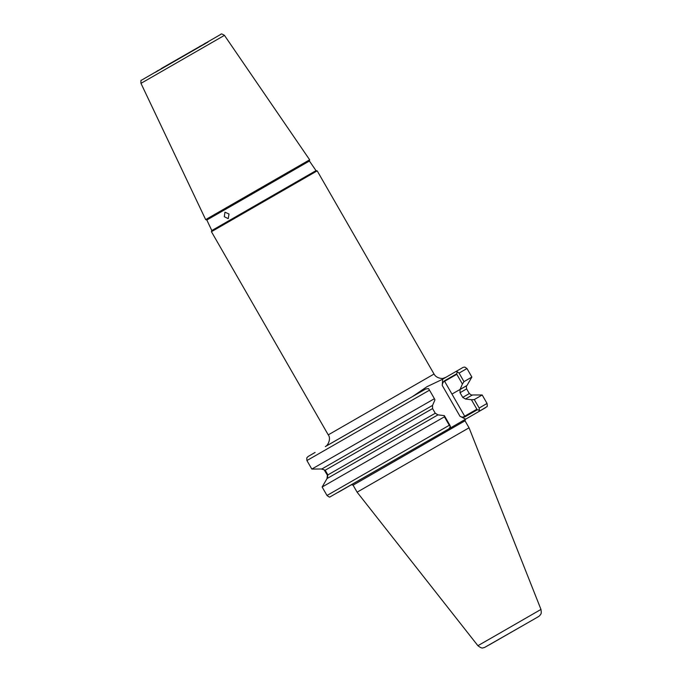 <?xml version="1.0" encoding="UTF-8"?>
<svg xmlns="http://www.w3.org/2000/svg" width="682" height="682" viewBox="0 0 682 682"><rect width="100%" height="100%" fill="white"/><g stroke="black" fill="none" stroke-linecap="round" stroke-linejoin="round"><path stroke-width="1.02" d="M162.376 67.995L163.433 67.399M157.133 71.022L158.181 70.416M229.007 214.029L228.24 218.658L224.31 216.723L224.941 212.179L229.007 214.029M327.283 478.414L327.889 474.902L435.269 413.241L437.963 414.869L327.283 478.414M432.533 405.423L432.576 408.569L325.195 470.222L321.853 468.977L311.827 469.08L434.417 398.706L434.937 399.899L432.533 405.423L321.648 469.08L324.095 469.779L327.377 475.175L327.045 478.542L327.692 475.968M325.195 470.222L327.889 474.902M200.363 46.078L199.315 46.683M205.614 43.06L204.557 43.657M309.654 159.801L205.666 219.604L206.825 220.013L239.885 201.088L309.423 161.012L309.654 159.801L224.446 35.362L140.969 83.357L205.666 219.604M206.825 220.013L211.821 230.542L316.013 170.636L317.198 170.858L434.033 374.043L328.255 434.869C331.375 438.671 327.829 445.738 325.314 446.608M211.821 230.542L211.42 231.675L213.816 230.328L317.198 170.858M469.054 427.802L357.104 492.174L353.08 485.166L465.022 420.803L469.054 427.802L540.971 609.427L498.21 634.064L477.903 645.692L357.104 492.174M325.706 446.343L425.704 388.996L412.516 396.566L426.932 386.72L441.996 379.55L463.214 367.325L464.826 367.078L466.965 368.51L459.08 373.105L463.99 381.647L462.405 384.051L456.556 373.881L444.366 380.88C443.07 382.065 442.371 383.591 442.26 385.441L442.669 379.166M485.413 407.751L446.821 430.044M460.052 392.721L462.737 397.393L469.318 393.557L466.624 388.885L460.052 392.721L460.009 389.575L462.405 384.051M451.953 394.077L466.965 385.518L471.876 377.052L463.99 381.647M466.624 388.885C466.232 386.524 466.343 385.398 466.965 385.518L460.009 389.575M465.653 419.132L460.026 416.344C461.68 417.179 463.351 417.333 465.03 416.813L477.229 409.822L471.424 399.729L474.297 399.575L482.183 394.98L472.396 394.963L465.439 399.013L462.737 397.393M471.424 399.729L465.439 399.013M321.614 469.097L324.095 469.779M435.269 413.241L432.576 408.569M444.425 416.813L322.134 487.008L327.002 495.473L449.293 425.27L444.425 416.813L444.34 415.628L450.026 425.517L450.427 426.838L448.688 428.969L338.102 492.387M437.963 414.869L444.34 415.628M434.417 398.706L429.507 390.172L306.917 460.546L311.827 469.08M474.297 399.575L479.165 408.041L487.05 403.446C487.4 405.85 487.306 406.958 486.743 406.77L478.849 411.561M459.08 373.105L457.486 371.878L456.556 373.881M315.11 452.422L308.051 456.539M478.849 411.57L479.42 410.027L479.165 408.041M477.229 409.822L479.42 410.027M449.293 425.27L450.427 426.838M327.002 495.473C328.903 496.99 329.909 497.459 330.028 496.888L448.688 428.969M425.704 388.996L428.543 388.578L429.507 390.172M457.486 371.878L455.866 371.596M161.284 68.558L201.463 45.515L161.284 68.558M224.446 35.362C222.162 33.887 220.942 33.563 220.78 34.381L141.336 80.288C140.91 79.982 140.79 81.005 140.969 83.357M413.181 396.182L325.365 446.574M444.366 380.88L465.03 416.813M460.026 416.344L442.26 385.441M445.602 377.436L441.996 379.55M443.317 382.014L456.795 374.29M476.88 409.226L463.052 417.145M531.721 620.509L489.173 644.925M208.01 42.054L155.027 72.522M309.423 161.012L316.013 170.636M540.971 609.427C541.798 614.959 540.442 613.919 540.246 615.011C538.499 616.826 540.118 615.616 531.73 620.509L484.348 647.593C482.865 647.397 482.89 649.579 477.903 645.692M351.562 484.706L353.08 485.166M472.396 394.963C472.447 395.594 471.424 395.125 469.318 393.557M327.045 478.542L322.134 487.008M465.388 419.26L465.022 420.803M466.965 368.51L471.876 377.052M482.183 394.98L487.05 403.446M211.42 231.675L328.255 434.869M434.033 374.043C436.591 378.868 443.462 378.749 443.522 378.195L445.653 377.402M308.008 456.565L306.755 457.972L306.917 460.546"/></g></svg>
